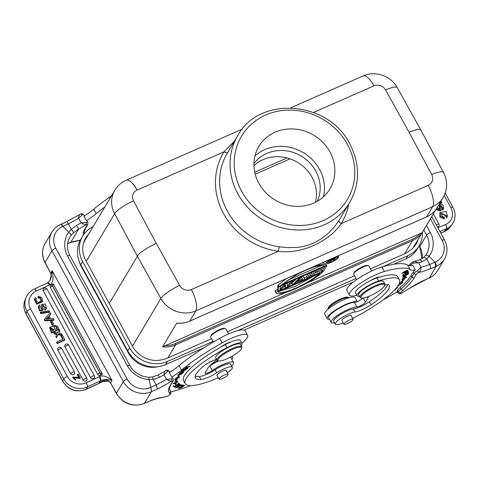 <?xml version="1.0" encoding="UTF-8"?>
<svg xmlns="http://www.w3.org/2000/svg" width="479" height="479" viewBox="0 0 479 479"><rect width="100%" height="100%" fill="white"/><g stroke="black" fill="none" stroke-linecap="round" stroke-linejoin="round"><path stroke-width="0.72" d="M109.242 303.47L137.389 256.211C138.653 253.361 144.933 249.062 156.238 243.326L133.557 200.881A17.621 4 151.9 0 0 114.637 213.64A26.429 24.088 -149.2 0 1 114.744 190.325L85.058 240.159A26.429 24.088 30.8 0 0 83.304 243.847M88.663 234.111A25.022 22.8 -149.2 0 0 86.962 236.087A25.022 22.8 -149.2 0 0 85.681 260.253L132.695 346.491A25.022 22.8 -149.2 0 0 162.531 359.609A26.429 24.088 30.8 0 0 167.758 357.981L211.526 338.719M177.098 323.103L176.751 323.068L162.579 346.868L285.43 292.537M353.664 273.731L353.951 272.826A7.927 1.778 -28.6 0 1 356.119 270.485A7.927 1.778 -28.6 0 1 367.501 265.444L368.417 265.683A8.634 1.934 151.4 0 0 356.017 271.174A8.634 1.934 151.4 0 0 353.664 273.731A8.634 1.934 151.4 0 0 353.67 274.228L356.621 279.64M210.646 336.617L210.94 335.719A7.927 1.778 -28.6 0 1 211.095 335.384A7.927 1.778 -28.6 0 1 217.514 330.582A7.927 1.778 -28.6 0 1 224.489 328.331L225.399 328.576A8.634 1.934 151.4 0 0 217.807 331.025A8.634 1.934 151.4 0 0 210.82 336.252A8.634 1.934 151.4 0 0 210.646 336.617A8.634 1.934 151.4 0 0 210.658 337.12L213.341 342.042M418.041 239.608A25.022 22.8 -149.2 0 1 417.113 242.039A25.022 22.8 -149.2 0 1 409.294 251.038A26.429 24.088 30.8 0 1 404.653 253.744L370.387 268.821M354.526 275.802L227.387 331.737M287.107 157.95L254.744 172.189M413.03 247.996A26.429 24.088 30.8 0 0 413.401 247.398L443.081 197.564A26.429 24.088 -149.2 0 1 432.705 206.653L195.809 310.883L189.72 321.104A1.06 0.365 66.3 0 1 189.654 321.164A1.06 0.365 66.3 0 1 189.564 321.169M306.249 283.376L422.131 232.668L436.291 208.892M242.338 129.102L126.24 180.182A17.621 6.083 66.3 0 1 137.048 190.079L224.034 151.807L234.62 140.91M338.946 220.538A65.192 59.414 30.8 0 0 339.371 219.831L349.76 202.389A65.192 59.414 -149.2 0 1 324.163 224.807A65.192 59.414 -149.2 0 1 237.452 193.115A65.192 59.414 -149.2 0 1 237.746 135.665L227.357 153.106A65.192 59.414 30.8 0 0 227.058 210.556A65.192 59.414 30.8 0 0 279.257 246.799L287.927 247.613L296.465 247.457C300.92 247.368 309.817 244.931 313.182 243.248L320.984 238.997L328.007 233.578L334.037 227.327L338.946 220.538A3.527 1.449 -148.3 0 0 341.21 223.621C328.39 242.278 300.854 254.385 278.287 251.307A68.713 62.629 30.8 0 1 223.274 213.101A68.713 62.629 30.8 0 1 224.034 151.807M431.693 174.548A17.621 4 -28.1 0 1 443.518 172.47L420.772 129.911L417.508 129.342L409.012 132.108L431.693 174.548A8.808 8.029 -149.2 0 1 428.196 185.349A17.621 6.083 -113.7 0 1 432.705 206.653L426.621 216.867A26.429 24.088 30.8 0 0 436.303 208.868C433.854 212.442 430.603 215.125 426.549 216.933A1.06 0.365 -113.7 0 0 426.621 216.867L189.72 321.104A26.429 24.088 30.8 0 1 176.751 323.068M322.786 267.306L321.487 269.491L318.966 268.988M312.458 271.85L310.703 274.796L311.524 276.305L314.446 270.976M308.207 273.719L306.446 276.67L307.273 278.179L310.194 272.844M296.429 278.904L291.867 283.083L292.687 284.592L300.471 277.125M300.59 277.347L303.021 276.275L304.842 279.245L302.968 276.024M278.527 285.185L277.898 285.46L277.281 289.502L278.107 291.01L278.718 286.969L277.898 285.46M281.347 285.538L280.496 286.424M288.364 282.448L287.238 283.724M284.58 285.64L285.394 287.801L285.424 284.742L280.538 289.939L278.107 291.01M277.407 289.723L274.916 290.819L275.862 292.627L275.736 292.328L323.044 271.234M318.547 271.623L314.631 273.341M310.823 275.018L310.38 275.215M306.572 276.892L304.141 277.964M291.986 283.311L290.142 284.119M284.694 286.514L283.095 287.22M315.152 265.947L322.876 264.24L326.534 265.3L325.714 263.797L322.493 262.72M286.34 278.622L278.407 284.963L279.227 286.472L298.345 273.341M325.906 261.217A6.784 1.521 151.4 0 0 325.87 261.72L326.69 263.228A6.784 1.521 -28.6 0 1 326.822 262.54A6.784 1.521 -28.6 0 1 332.797 258.187M314.565 271.198L317.182 269.773M317.302 269.994L322.307 271L321.487 269.491M322.307 271L324.774 266.432M324.894 266.653L326.594 265.629M326.72 265.851L323.678 270.958L320.942 272.162L316.002 271.048L313.344 275.503L311.524 276.305M310.314 273.072L312.015 272.042M312.134 272.27L309.093 277.377L307.273 278.179M304.842 279.245L303.015 280.047L302.578 279.281L296.501 281.951L294.513 283.79L292.687 284.592M302.536 278.976L301.548 277.245L297.064 281.383L302.536 278.976M301.68 277.485L300.932 277.814M278.718 286.969L280.419 285.945M280.538 286.167L280.035 289.28L284.67 284.077M284.795 284.298L287.101 283.005M287.226 283.227L287.322 286.071L291.358 281.131M291.477 281.359L293.178 280.335M293.298 280.556L287.825 286.729L285.394 287.801M323.169 271.461C310.931 283.634 277.018 298.549 275.736 292.328L274.916 290.819M278.131 291.873L319.804 273.533C307.512 284.191 281.963 295.435 278.131 291.873M313.194 276.443L294.956 286.55L280.089 291.01M326.534 265.3L326.654 265.606L279.227 286.472M324.259 266.061L282.586 284.394C294.884 273.737 320.433 262.498 324.259 266.061M321.487 265.414L288.376 279.976M335.288 257.085A6.784 1.521 -28.6 0 1 338.605 256.732A6.784 1.521 -28.6 0 1 338.473 257.415A6.784 1.521 -28.6 0 1 332.288 261.875A6.784 1.521 -28.6 0 1 326.69 263.228M337.414 257.882A5.55 1.245 151.4 0 0 337.521 257.319A5.55 1.245 151.4 0 0 332.941 258.426A5.55 1.245 151.4 0 0 327.881 262.079A5.55 1.245 151.4 0 0 327.774 262.636A5.55 1.245 151.4 0 0 332.354 261.534A5.55 1.245 151.4 0 0 337.414 257.882M328.702 261.157L329.372 262.384L330.223 262.013L330.965 260.756L333.378 259.696L333.767 260.45L333.36 259.702M329.372 262.384L330.995 259.498M331.043 259.582L334.444 258.085L334.3 257.81M334.444 258.085L335.12 257.834L334.971 257.552M335.12 257.834L335.581 257.762L335.39 257.415M335.581 257.762L335.611 257.343M335.863 257.81L334.3 259.205L334.761 260.013L334.318 259.193M334.761 260.013L333.767 260.45M334.941 258.48L331.181 260.402L331.713 259.504L334.803 258.193L334.941 258.48L334.785 258.199M333.875 259.217L333.588 258.684M334.336 258.965L334.067 258.468M334.695 258.726L334.462 258.301M315.445 202.252A37.003 33.722 30.8 0 0 312.104 177.32A37.003 33.722 30.8 0 0 253.954 165.626M317.26 201.282A37.003 33.722 30.8 0 0 315.811 171.093A37.003 33.722 30.8 0 0 253.948 163.567M323.481 196.761A41.404 37.739 30.8 0 0 319.595 169.422A41.404 37.739 30.8 0 0 254.96 155.944M329.983 151.981A41.404 37.739 30.8 0 0 294.411 129.031A41.404 37.739 30.8 0 0 258.846 146.442A41.404 37.739 30.8 0 0 258.846 183.283A41.404 37.739 30.8 0 0 294.417 206.233A41.404 37.739 30.8 0 0 329.989 188.822A41.404 37.739 30.8 0 0 329.983 151.981M171.793 377.189L169.327 372.668A35.236 7.898 151.4 0 0 179.014 365.639A81.047 18.166 -28.6 0 1 219.663 338.402A24.669 5.526 -28.6 0 1 228.728 333.857A24.669 5.526 -28.6 0 1 245.188 330.773L247.655 335.294A24.669 5.526 151.4 0 0 231.195 338.384A24.669 5.526 151.4 0 0 222.13 342.928A81.047 18.166 151.4 0 0 181.481 370.159A35.236 7.898 -28.6 0 1 171.793 377.189A5.287 1.186 -28.6 0 1 172.416 377.392L173.236 378.901A5.287 1.186 151.4 0 0 171.674 378.853L171.47 381.218C170.386 381.218 168.71 380.583 166.447 379.314L171.674 378.853M217.101 375.614A5.287 1.186 -28.6 0 1 216.921 375.47A5.287 1.186 -28.6 0 1 217.029 374.925A5.287 1.186 -28.6 0 1 222.675 371.069A5.287 1.186 -28.6 0 1 226.202 370.411A5.287 1.186 -28.6 0 1 226.226 370.638M178.559 385.451L179.008 384.415L174.278 387.307L175.53 386.134L174.919 386.948L179.996 384.128L178.487 385.314M179.344 384.475L179.008 384.415M183.2 385.152L177.805 388.385L182.337 385.505L181.403 385.367L182.008 384.984L183.2 385.152M176.41 386.996L181.313 384.745L180.517 385.709L175.631 387.942L176.41 386.996M188.061 367.998L183.637 369.261L188.858 366.734L185.72 367.435L190.145 366.172L184.924 368.698L187.966 367.824M185.966 369.962L181.29 371.459L183.002 369.842L183.553 369.668L182.152 370.986L183.589 370.524L184.9 369.291L185.445 369.117L184.134 370.351L185.726 369.842L187.732 368.291L185.84 369.734M179.296 383.721L173.751 386.798L173.218 386.098L173.871 385.739L174.308 386.308L176.003 385.367L175.595 384.829L176.242 384.469L176.655 385.002L178.541 383.954L178.086 383.362L178.739 383.002L179.296 383.721M175.829 384.146L173.099 383.625L174.859 382.745A61.138 13.705 -28.6 0 1 176.362 378.823L174.649 379.572L179.074 375.686L179.338 377.512L177.877 378.153A59.378 13.31 151.4 0 0 176.416 381.967L177.919 381.212L175.829 384.146L175.332 383.242L176.338 381.829M184.086 371.866L179.188 373.578L180.344 372.428L183.182 371.297L182.373 372.279L184.002 371.71M179.823 373.722L183.218 372.71L181.026 374.398L177.649 375.398L179.823 373.722M181.966 386.349L184.69 385.248L181.816 387.565L179.08 388.469L179.853 387.571L180.296 387.481L179.721 388.122L184.032 385.589L181.966 386.349M170.787 392.038A105.715 23.693 151.4 0 0 190.648 385.637M231.626 365.998A15.508 3.473 151.4 0 0 233.53 362.501A15.508 3.473 151.4 0 0 223.184 364.441A15.508 3.473 151.4 0 0 212.281 370.56A5.287 1.186 -28.6 0 1 205.036 373.303A5.287 1.186 -28.6 0 1 205.132 372.77L207.593 368.638A31.716 7.107 -28.6 0 1 216.765 359.729M241.901 343.269A24.669 5.526 151.4 0 0 247.655 335.294M169.488 389.217A27.135 6.083 -28.6 0 1 169.608 389.403L170.428 390.906A27.135 6.083 151.4 0 0 170.225 390.625A68.359 15.322 -28.6 0 1 169.704 389.906C169.063 389.193 169.494 387.421 170.997 384.589A1.76 1.605 -149.2 0 1 170.308 385.194A70.126 15.717 -28.6 0 0 169.512 392.996A25.369 5.688 151.4 0 1 169.847 394.253A3.527 0.79 151.4 0 1 167.518 396.271L159.806 398.031A3.527 2.898 80.9 0 0 160.89 397.564A105.715 23.693 151.4 0 0 167.518 396.271L166.357 396.756M220.645 347.203A51.798 11.61 151.4 0 0 183.583 380.607L185.223 383.625A51.798 11.61 -28.6 0 1 226.95 347.658L225.31 344.646A51.798 11.61 151.4 0 0 220.645 347.203A8.808 1.976 -28.6 0 1 231.417 341.772A15.855 3.557 -28.6 0 1 240.38 340.473L242.021 343.491A15.855 3.557 151.4 0 0 226.95 347.658M195.258 376.195A40.17 9.005 151.4 0 0 199.294 376.56A14.095 3.161 151.4 0 0 215.131 369.746A12.334 2.766 -28.6 0 1 230.674 364.256L232.321 367.273A12.334 2.766 151.4 0 0 216.771 372.764A14.095 3.161 -28.6 0 1 200.935 379.572A40.17 9.005 -28.6 0 1 195.432 378.057A40.17 9.005 -28.6 0 1 203.084 366.519A10.574 2.371 -28.6 0 1 216.544 359.328M104.889 206.868A81.047 18.166 151.4 0 0 96.165 213.676A35.236 7.898 -28.6 0 1 86.471 220.705L84.005 216.179A35.236 7.898 151.4 0 0 93.698 209.155A81.047 18.166 -28.6 0 1 111.314 196.073M50.283 285.825A2.114 2.114 0 0 1 51.313 284.771L53.163 283.802L102.482 374.255L99.656 375.53A2.114 1.982 -157.1 0 1 97.71 374.386L50.361 287.55A2.114 1.982 -157.1 0 1 50.529 285.418M51.469 333.007L58.737 329.624L58.989 329.025L51.72 332.414L51.469 333.007L49.624 327.756L49.876 327.163L52.708 326.439L52.846 325.355L57.444 326.193L58.989 329.025M52.51 326.331L52.63 326.013M43.278 290.849A2.114 1.982 -157.1 0 1 43.176 289.166A2.114 2.114 0 0 1 46.984 288.975A2.114 0.473 -28.6 0 0 45.571 289.238A2.114 0.473 -28.6 0 0 43.278 290.849L90.621 377.686A2.114 1.982 -157.1 0 0 94.417 377.65A2.114 2.114 0 0 0 94.327 375.811A2.114 0.473 151.4 0 0 92.914 376.075A2.114 0.473 151.4 0 0 90.621 377.686M64.958 346.916A2.114 1.982 -157.1 0 1 64.863 345.233A2.114 2.114 0 0 1 68.665 345.042A2.114 0.473 -28.6 0 0 67.258 345.305A2.114 0.473 -28.6 0 0 64.958 346.916L83.053 380.092A2.114 1.982 -157.1 0 0 86.849 380.057A2.114 2.114 0 0 0 86.753 378.218A2.114 0.473 151.4 0 0 85.346 378.482A2.114 0.473 151.4 0 0 83.053 380.092M57.875 350.215A2.114 1.982 -157.1 0 1 57.779 348.532A2.114 2.114 0 0 1 61.581 348.347A2.114 0.473 -28.6 0 0 60.168 348.61A2.114 0.473 -28.6 0 0 57.875 350.215L70.664 373.674A2.114 1.982 -157.1 0 0 74.461 373.632A2.114 2.114 0 0 0 74.371 371.8A2.114 0.473 151.4 0 0 72.958 372.063A2.114 0.473 151.4 0 0 70.664 373.674M45.062 310.176L44.379 309.147L45.445 307.722L42.715 304.955L43.146 309.751L39.835 310.266L38.398 306.297L39.559 305.111L40.236 306.159L39.512 306.901L42.008 309.165L41.493 304.446L45.218 304.021L46.613 308.266L45.062 310.182L46.493 308.506M45.289 307.991L42.619 305.303M43.146 309.751L42.894 310.344L39.577 310.853L38.152 306.895L38.398 306.297M40.236 306.159L39.428 307.279M41.793 309.446L41.493 304.446M46.613 308.266L46.241 309.105M61.462 335.324L58.055 334.713L56.492 337.737L55.768 336.402L57.127 333.875M56.863 334.492L54.486 334.055L53.786 332.773L54.043 332.181L57.57 332.881L59.288 329.564L60.001 330.875L58.761 333.097L61.432 333.51L62.03 335.055M60.001 330.875L58.833 333.109M53.187 324.325L52.127 324.822L50.546 321.924L50.798 321.331L51.858 320.834L53.438 323.732L53.187 324.325M57.258 343.623L64.527 340.24L64.779 339.641L57.51 343.03L57.258 343.623L56.642 342.491L56.893 341.898L63.138 338.982L61.21 335.438L60.953 336.036L62.677 339.198M50.822 314.05L49.133 315.889L50.708 318.769L53.283 318.565L53.941 319.768L53.69 320.367L44.876 320.918L44.248 319.768L44.499 319.176L50.127 312.763L50.822 314.05L49.247 316.086M38.182 298.106L38.092 296.238L38.182 298.106M42.32 301.83L36.781 304.219L34.225 299.525M41.326 301.04L39.967 298.189L38.176 298.1M49.415 312.242L40.739 313.607L40.248 312.709L40.499 312.116L49.175 310.745L49.666 311.649L49.415 312.242M78.676 377.284L77.311 374.776L78.179 374.099L80.31 378.015L79.598 378.512L73.497 377.662M80.31 378.015L79.598 378.512M75.694 380.266L72.676 377.434L72.82 377.099L75.832 379.931L75.694 380.266M45.313 309.59L44.631 308.548M51.72 332.414L49.876 327.163M54.079 329.893L50.936 327.875L52.121 330.803L54.079 329.893M55.103 329.42L53.84 326.109L55.582 325.618L57.354 328.366L55.103 329.42M50.876 328.157L53.648 330.097M56.055 326.043L55.821 326.606L57.109 328.935M55.809 326.612L55.342 326.181L53.792 326.421M55.582 325.618L55.342 326.181M47.708 282.849C48.122 282.365 48.912 282.951 50.085 284.61L50.511 285.394M49.912 280.706L52.175 270.683C53.756 278.095 53.061 282.736 50.085 284.61L36.266 291.094A14.095 13.22 22.9 0 0 30.518 308.895L67.341 376.434A14.095 13.22 22.9 0 0 86.238 382.751L100.099 376.338C103.512 375.249 107.482 376.62 112.014 380.434C108.032 379.26 104.356 379.308 100.997 380.583L87.406 386.894L86.454 389.146A17.621 16.526 -157.1 0 1 62.833 381.248L26.01 313.703A17.621 16.526 -157.1 0 1 25.183 299.668C23.273 304.488 23.543 309.248 25.998 313.955A3.527 0.79 -28.6 0 1 26.01 313.703L26.962 311.458A3.527 0.79 -28.6 0 1 30.518 308.895M84.382 215.933L83.807 214.879A5.287 1.186 -28.6 0 0 82.244 214.832L78.664 218.304C78.837 215.742 79.412 214.364 80.394 214.179M83.807 214.879C82.43 213.718 81.418 213.418 80.771 213.981L66.551 221.723L60.522 224.483A3.527 1.215 -113.7 0 1 62.683 226.465A17.621 16.058 30.8 0 0 55.768 248.2L127.109 379.057A17.621 16.058 30.8 0 0 150.466 387.469L150.813 387.319M66.437 221.879C66.725 221.478 67.377 222.136 68.383 223.855L63.03 226.31L68.796 232.315L71.251 229.303L76.616 225.399L78.64 229.106L73.473 232.8C73.497 232.087 72.748 230.926 71.239 229.321M71.281 229.297L68.383 223.855A31.716 7.107 151.4 0 0 78.664 218.304L81.131 222.831L86.352 222.37L86.148 224.735C85.064 224.735 83.394 224.1 81.131 222.831A31.716 7.107 -28.6 0 1 76.616 225.399M73.473 232.8L70.904 235.626C71.143 234.74 70.437 233.632 68.796 232.315A24.669 22.483 -149.2 0 0 67.575 256.085A3.527 0.79 -28.6 0 1 69.928 255.648L129.761 365.399A3.527 0.79 151.4 0 0 127.414 365.836L67.575 256.085M148.538 377.272A3.527 0.713 93.4 0 1 149.059 379.542L150.819 387.307L156.172 384.859L153.148 379.5L149.059 379.548A24.669 22.483 -149.2 0 1 127.414 365.836M153.148 379.494C152.681 377.5 152.37 376.745 152.214 377.23M152.316 377.027L158.166 374.961L159.471 377.362L153.082 379.506M170.308 385.194L172.446 381.607A3.527 0.79 151.4 0 0 171.47 381.218A35.236 7.898 -28.6 0 1 157.513 388.918L156.172 384.859A31.716 7.107 -28.6 0 0 166.447 379.314L163.986 374.794C164.153 372.231 164.734 370.854 165.716 370.668A1.76 1.281 75.4 0 1 166.093 370.471C166.752 369.908 167.764 370.207 169.123 371.363A5.287 1.186 -28.6 0 0 167.56 371.315L163.986 374.794A31.716 7.107 151.4 0 1 159.471 377.362M166.093 370.471L158.166 374.961M101.746 381.661L99.117 383.038C102.805 380.512 105.757 379.673 107.985 380.524L110.685 382.667L112.014 380.434L52.175 270.683L50.846 272.916L51.391 276.724L50.085 280.443M99.656 375.53L100.997 380.583M45.026 262.72A3.527 0.79 -28.6 0 1 45.092 262.36A21.142 19.268 -149.2 0 1 45.092 243.554C41.679 249.745 41.661 256.133 45.026 262.72L50.78 273.269L45.092 262.36L51.995 250.774L123.343 381.631L116.439 393.217A3.527 0.79 151.4 0 0 116.373 393.576L110.619 383.02L107.985 380.524M116.373 393.576C123.343 404.007 132.635 407.33 144.245 403.528A3.527 1.215 -113.7 0 0 144.466 403.318L150.149 400.971M157.513 388.918L151.37 391.732A3.527 1.215 -113.7 0 0 150.466 387.469M167.608 396.217L167.584 396.283C170.207 394.409 171.272 393.313 170.769 393.002A1.76 1.694 -171.7 0 1 169.847 394.253M84.166 232.728A27.135 6.083 -28.6 0 1 84.292 232.914L84.573 233.429M86.471 220.705A5.287 1.186 -28.6 0 1 87.094 220.909L87.914 222.418A5.287 1.186 151.4 0 0 86.352 222.37M67.587 243.745L70.826 242.224A3.527 2.329 73.1 0 1 70.209 242.584L74.484 241.542A3.527 2.898 80.9 0 0 75.568 241.081A105.715 23.693 151.4 0 0 80.286 240.201M100.542 375.314L99.842 372.848A2.114 0.473 151.4 0 0 97.71 374.386M53.163 283.802L52.594 285.963L51.223 284.861M50.361 287.55A2.114 0.473 -28.6 0 1 52.498 286.011L99.842 372.848L102.482 374.255M62.138 334.803L58.306 334.114L58.055 334.713M58.306 334.114L56.492 337.737M56.744 337.138L56.019 335.809M54.486 334.055L54.738 333.462L57.115 333.893M54.738 333.462L54.043 332.181M53.438 323.732L52.379 324.223L52.127 324.822M52.379 324.223L50.798 321.331M61.21 335.438L62.228 334.965L64.779 339.641M57.51 343.03L56.893 341.898M53.941 319.768L45.128 320.319L44.876 320.918M45.128 320.319L44.499 319.176M47.217 319.038A10.173 9.544 22.9 0 0 46.02 319.2L48.385 316.691L49.571 318.87L47.217 319.038M46.391 319.134L48.145 317.254L49.05 318.906M48.145 317.254L48.385 316.691M38.098 296.238L41.948 297.591L42.691 301.189L37.045 303.644L34.536 298.86L35.404 297.645L36.266 298.639L35.656 299.507L38.146 302.644L41.553 300.638L40.218 297.591L38.434 297.513M39.973 298.183L40.224 297.585M36.266 298.639L36.015 299.231M49.666 311.649L40.99 313.009L40.739 313.607M40.99 313.009L40.499 312.116M77.454 374.44L79.035 377.344L72.82 377.099M79.742 378.176L73.55 377.488L75.832 379.931M173.332 386.032L173.751 386.798M175.685 384.781L176.003 385.367M178.188 383.308L178.541 383.954M178.439 375.135C180.936 374.422 182.254 373.704 182.397 372.979C179.864 373.716 178.547 374.434 178.439 375.135L178.11 374.764M182.415 372.716L182.595 373.039L182.271 372.752M179.918 372.842L181.798 372.476L182.517 371.638L180.044 373.093M174.272 383.038L175.332 383.242M175.865 377.919L176.362 378.823M179.338 377.512L178.751 375.967M178.847 376.602L177.38 377.248L177.877 378.153M176.416 381.967L175.919 381.062A59.378 13.31 -28.6 0 1 177.38 377.248M209.257 366.411A5.287 1.186 151.4 0 0 209.814 366.034A15.508 3.473 -28.6 0 1 218.562 360.921M229.908 357.4A15.508 3.473 -28.6 0 1 231.064 357.981L233.53 362.501M177.212 387.457L180.679 385.086L179.679 385.26L176.266 387.601L177.212 387.457M182.062 384.99L182.337 385.505M111.607 195.582A51.798 11.61 151.4 0 0 107.338 198.815M228.579 333.923L225.819 328.857A8.634 1.934 151.4 0 0 225.399 328.576M225.31 344.646A15.855 3.557 -28.6 0 1 231.417 341.772M218.634 360.938L217.717 360.693A14.095 3.161 -28.6 0 1 217.041 360.238L215.724 357.825A14.095 3.161 -28.6 0 1 226.591 348.305A14.095 3.161 -28.6 0 1 240.476 344.329L241.793 346.742A14.095 3.161 -28.6 0 1 241.805 347.562L241.518 348.461A13.388 3 151.4 0 0 228.309 351.46A13.388 3 151.4 0 0 218.634 360.938A13.388 3 151.4 0 0 230.417 357.142A13.388 3 151.4 0 0 241.248 349.035A13.388 3 151.4 0 0 241.518 348.461M218.286 377.799A51.798 11.61 -28.6 0 1 185.223 383.625M227.399 372.788A12.334 2.766 151.4 0 0 232.321 367.273M241.254 345.76A15.855 3.557 151.4 0 0 242.021 343.491M217.041 360.238A14.095 3.161 -28.6 0 1 227.902 350.718A14.095 3.161 -28.6 0 1 241.793 346.742M222.915 375.764A5.197 1.168 151.4 0 0 219.053 379.194A5.197 1.168 151.4 0 0 224.316 377.65A5.197 1.168 151.4 0 0 228.178 374.219A5.197 1.168 151.4 0 0 222.915 375.764M231.555 356.526A17.268 3.868 -28.6 0 1 232.608 357.136A17.268 3.868 -28.6 0 1 231.878 359.472M210.568 365.004A17.268 3.868 -28.6 0 1 217.969 360.765M86.052 237.386A25.369 23.124 -149.2 0 1 87.711 235.704M213.011 341.431L167.506 361.453A28.542 26.016 -149.2 0 1 129.665 347.82L82.651 261.588A28.542 26.016 -149.2 0 1 82.651 236.189A28.542 26.016 -149.2 0 1 93.046 226.747M422.424 232.243A28.542 26.016 -149.2 0 1 419.071 245.883A28.542 26.016 -149.2 0 1 407.869 255.696L382.625 266.803M356.005 278.515L237.524 330.648M204.09 347.688L165.62 364.615A28.542 26.016 -149.2 0 1 159.752 366.417A28.542 26.016 -149.2 0 1 127.785 350.981L80.765 264.749A28.542 26.016 -149.2 0 1 78.682 259.899A28.542 26.016 -149.2 0 1 80.765 239.356L82.651 236.189M419.071 245.883L417.191 249.044A28.542 26.016 -149.2 0 1 405.982 258.858L393.66 264.282M353.484 281.957L244.212 330.037M159.752 366.417L157.19 366.896A25.722 23.447 -149.2 0 1 128.378 352.987L81.364 266.749A25.722 23.447 -149.2 0 1 79.484 262.384L78.682 259.899M255.211 174.182L290.07 158.848M417.089 241.2A25.369 23.124 -149.2 0 1 416.401 243.458M344.054 323.732A5.197 1.168 151.4 0 0 343.964 324.247A5.197 1.168 151.4 0 0 348.263 323.205A5.197 1.168 151.4 0 0 352.993 319.786A5.197 1.168 151.4 0 0 353.089 319.271A5.197 1.168 151.4 0 0 348.79 320.307A5.197 1.168 151.4 0 0 344.054 323.732M361.645 298.046L360.735 297.806A14.095 3.161 -28.6 0 1 360.052 297.345L358.741 294.938A14.095 3.161 -28.6 0 1 369.602 285.412A14.095 3.161 -28.6 0 1 383.487 281.442L384.805 283.855A14.095 3.161 -28.6 0 1 384.823 284.67L384.529 285.574A13.388 3 151.4 0 0 371.321 288.568A13.388 3 151.4 0 0 361.645 298.046A13.388 3 151.4 0 0 380.871 289.538A13.388 3 151.4 0 0 384.529 285.574M360.052 297.345A14.095 3.161 -28.6 0 1 370.92 287.825A14.095 3.161 -28.6 0 1 384.805 283.855M433.333 213.927L438.89 224.118A2.114 2.114 0 0 1 438.734 226.381A2.114 1.856 -143.7 0 1 437.483 227.07M439.417 209.856L439.015 205.174L439.542 204.455L442.943 204.862L443.805 208.76L442.38 210.203L441.71 209.149L442.812 207.952L440.524 205.311L440.866 210.353L436.399 208.784M443.805 208.76L442.38 210.203M442.386 208.335L440.429 205.719M440.866 210.353L440.339 211.071L435.914 209.592M444.482 218.173L440.464 216.257L440.291 212.514L446.057 211.413L447.536 216.436L447.063 216.957L446.206 215.945L446.53 215.58L441.285 213.323L442.404 216.742L444.129 216.921L444.482 218.173L443.955 218.891L439.938 217.017L439.836 213.293M447.057 217.107L446.536 217.676L445.68 216.664L446.206 215.945M446.23 215.921L441.153 213.64M440.542 201.827L441.381 201.743L441.872 202.641L441.345 203.359L439.518 203.539M437.111 207.587L439.776 209.616L439.542 204.455M442.907 209.485L442.237 208.431M423.059 280.832L429.304 277.928A3.527 1.203 66.2 0 1 429.076 278.137L426.813 279.029M430.399 218.855L442.135 240.368A17.621 16.076 30.5 0 1 435.207 262.127A3.527 1.203 66.2 0 1 436.118 266.384L430.148 268.905C430.729 267.839 430.567 266.36 429.663 264.468L434.86 262.276L429.094 256.271L426.783 259.037M415.311 270A35.236 7.898 -28.6 0 1 410.048 269.557A81.047 18.166 151.4 0 0 384.374 271.533A24.669 5.526 151.4 0 0 376.195 274.581A24.669 5.526 151.4 0 0 349.413 295.082L346.946 290.561A24.669 5.526 -28.6 0 1 373.728 270.06A24.669 5.526 -28.6 0 1 381.907 267.013A81.047 18.166 -28.6 0 1 407.581 265.031A35.236 7.898 151.4 0 0 412.844 265.474L415.311 270A5.287 1.186 -28.6 0 0 413.233 271.88L414.054 273.389A5.287 1.186 151.4 0 1 417.484 270.653L421.017 267.258C421.023 269.521 420.245 271.24 418.682 272.401A3.527 0.79 151.4 0 0 416.395 274.228L414.281 277.802A70.126 15.717 -28.6 0 1 403.12 290.166A25.369 5.688 151.4 0 0 400.528 292.717A3.527 0.79 151.4 0 0 401.276 293.376L410.743 287.651A3.527 0.964 -122.4 0 1 410.503 287.693A28.189 6.317 -28.6 0 1 423.196 280.676M423.113 257.983C423.993 257.169 425.226 257.516 426.801 259.013L422.125 261.744A3.527 2.269 72.6 0 0 419.353 260.007M426.759 259.043L429.663 264.468A31.716 7.107 -28.6 0 1 421.017 267.258L418.55 262.737L413.377 263.115L412.928 261.851L414.167 261.354L418.55 262.737A31.716 7.107 151.4 0 0 422.125 261.744M429.088 256.271C427.34 255.133 426.142 254.864 425.502 255.451L423.292 257.786L419.311 260.013L412.862 261.833L409.946 264.288A1.76 1.611 30.5 0 0 409.838 265.611M413.233 271.88L411.126 275.455A68.359 15.322 151.4 0 1 400.246 287.508L401.067 289.017A27.135 6.083 151.4 0 0 398.289 291.747A5.287 1.186 151.4 0 0 397.989 292.148A5.287 1.186 151.4 0 0 397.893 292.675L397.073 291.166A5.287 1.186 -28.6 0 1 397.468 290.238A27.135 6.083 -28.6 0 1 400.246 287.508M410.503 287.693A105.715 23.693 151.4 0 1 401.276 293.376L400.899 293.537M447.063 216.957L446.536 217.676M441.872 202.641L439.944 202.833M403.348 273.03C406.527 271.449 407.521 270.689 406.324 270.755C403.156 272.317 402.162 273.078 403.348 273.03L402.408 272.844M406.887 270.36L407.048 270.665L406.246 270.605M405.378 272.401L405.444 272.527C405.647 273.012 406.348 272.791 407.551 271.862L407.443 271.449L405.533 272.755L405.348 272.413M407.551 271.862L407.431 271.455M406.108 276.575L404.402 277.323A61.138 13.705 151.4 0 1 403.378 278.892L401.917 279.544L405.3 276.108L406.599 277.479L404.893 278.233A61.138 13.705 -28.6 0 1 401.163 283.137L402.749 282.544L397.39 286.586M398.893 284.173L399.396 283.796M400.127 283.245L400.905 282.658M395.247 289.202L396.971 287.909L396.367 287.897M396.63 287.58L397.588 287.568L394.959 289.514M394.756 289.957L394.181 290.34M394.48 290.023L395.283 289.819L394.87 290.166M402.869 275.76L402.803 274.88L408.407 271.982L408.479 272.838L407.815 273.18L407.761 272.479L406.042 273.365L406.09 274.018L405.438 274.359L405.384 273.707L403.474 274.695L403.534 275.419L402.869 275.76M403.138 274.701L403.534 275.419M405.737 273.365L406.09 274.018M408.096 272.144L408.479 272.838M400.797 282.46L401.163 283.137M404.893 278.233L404.396 277.323M402.887 277.994L403.378 278.898A59.378 13.31 151.4 0 1 399.755 283.658L399.007 283.939M402.833 276.096L408.461 273.156L403.905 276.221L408.27 274.222L402.671 276.988L407.234 273.922L402.833 276.096M403.043 272.371L407.683 270.318L406.605 271.419L401.941 273.485L403.043 272.371M404.719 272.755L408.042 270.964L408.21 271.527L408.066 271.018M407.737 270.617L408.228 271.521M408.216 271.509C406.749 272.838 405.605 273.293 404.785 272.88L404.881 273.114M349.413 295.082A24.669 5.526 151.4 0 0 356.909 295.256M368.614 296.495A31.716 7.107 -28.6 0 1 367.92 298.094L365.489 302.207A5.287 1.186 -28.6 0 1 361.561 305.225A5.287 1.186 -28.6 0 1 356.849 306.949A15.508 3.473 -28.6 0 0 340.617 313.38A15.508 3.473 -28.6 0 0 331.211 322.397L328.75 317.87A15.508 3.473 151.4 0 1 338.15 308.859A15.508 3.473 151.4 0 1 354.382 302.429A5.287 1.186 151.4 0 0 356.975 301.722A5.287 1.186 151.4 0 0 362.687 298.13M334.611 322.81A15.508 3.473 -28.6 0 1 331.211 322.397M378.703 280.939A15.855 3.557 151.4 0 0 363.663 288.586A15.855 3.557 151.4 0 0 357.19 295.777L355.55 292.765A15.855 3.557 -28.6 0 1 369.812 280.981A8.808 1.976 -28.6 0 1 379.925 277.036A51.798 11.61 151.4 0 0 377.063 277.922L378.703 280.939A51.798 11.61 -28.6 0 1 399.39 279.826A51.798 11.61 -28.6 0 1 352.616 318.403M383.302 299.698A105.715 23.693 151.4 0 0 397.366 291.711M399.39 279.826L397.75 276.814A51.798 11.61 151.4 0 0 379.925 277.036M384.631 285.268A10.574 2.371 -28.6 0 1 388.798 284.897A40.17 9.005 -28.6 0 1 389.182 285.394A40.17 9.005 -28.6 0 1 371.057 304.794A14.095 3.161 -28.6 0 1 354.993 311.973A12.334 2.766 151.4 0 0 342.18 317.457A12.334 2.766 151.4 0 0 335.378 324.217L333.731 321.199A12.334 2.766 -28.6 0 1 340.539 314.446A12.334 2.766 -28.6 0 1 353.352 308.961A14.095 3.161 151.4 0 0 369.411 301.776A40.17 9.005 151.4 0 0 387.613 284.616M371.596 271.036L368.83 265.965A8.634 1.934 151.4 0 0 368.417 265.683M335.378 324.217A12.334 2.766 151.4 0 0 343.198 322.846M357.19 295.777A15.855 3.557 151.4 0 0 359.519 296.363M369.812 280.981A15.855 3.557 -28.6 0 1 377.063 277.922M351.137 315.691A5.287 1.186 151.4 0 0 351.113 315.457A5.287 1.186 151.4 0 0 346.754 316.505A5.287 1.186 151.4 0 0 341.934 319.984A5.287 1.186 151.4 0 0 341.832 320.517A5.287 1.186 151.4 0 0 342.012 320.667M327.834 309.398A12.334 2.766 -28.6 0 1 327.899 309.003A12.334 2.766 -28.6 0 1 341.293 299.477A12.334 2.766 -28.6 0 1 348.975 297.513A12.334 2.766 -28.6 0 1 349.341 297.669M327.899 309.003L328.337 307.656A11.274 2.527 -28.6 0 1 340.581 298.944A11.274 2.527 -28.6 0 1 347.61 297.148L348.975 297.513M357.214 301.626L355.053 297.663A17.268 3.868 151.4 0 0 343.485 299.842A17.268 3.868 151.4 0 0 324.732 314.194L327.199 318.715A17.268 3.868 -28.6 0 1 345.952 304.369A17.268 3.868 -28.6 0 1 356.975 301.722M329.564 319.367A17.268 3.868 -28.6 0 1 327.199 318.715M132.491 346.119L160.884 298.459A17.621 3.898 -29.1 0 1 179.655 285.436A8.808 8.029 -149.2 0 0 191.301 289.579A17.621 6.083 66.3 0 1 195.809 310.883A26.429 24.088 -149.2 0 1 160.884 298.459L137.389 256.211L114.637 213.64L86.25 261.3M404.653 253.744L412.449 240.668L175.548 344.898L167.758 357.981M422.131 232.668A26.429 24.088 -149.2 0 1 412.449 240.668A1.06 0.365 -113.7 0 0 412.174 239.386L175.278 343.617A1.06 0.365 66.3 0 1 175.548 344.898A26.429 24.088 -149.2 0 1 162.579 346.868M420.766 129.899L397.277 87.657C391.032 75.856 375.249 70.335 363.142 75.951A17.621 6.083 -113.7 0 1 373.949 85.849A8.808 8.029 -149.2 0 1 385.589 89.992L409.012 132.108M397.277 87.657A17.621 3.898 150.9 0 0 385.589 89.992M373.949 85.849L313.488 112.451M133.557 200.881A8.808 8.029 -149.2 0 1 137.048 190.079M179.655 285.436L156.238 243.326M191.301 289.579L278.287 251.307L279.257 246.799M348.766 204.066A68.713 62.629 30.8 0 1 341.21 223.621L428.196 185.349M420.4 233.153A25.369 23.124 -149.2 0 1 412.174 239.386M175.278 343.617A25.369 23.124 -149.2 0 1 164.752 345.634M426.46 216.939A1.06 0.365 -113.7 0 0 426.549 216.933L189.654 321.164C185.636 322.912 181.349 323.57 176.805 323.151M241.524 191.103A61.665 56.205 -149.2 0 1 241.236 190.564A61.665 56.205 -149.2 0 1 265.983 114.906A61.665 56.205 -149.2 0 1 347.467 144.46A61.665 56.205 30.8 0 1 347.754 144.999A61.665 56.205 30.8 0 1 323.008 220.657A61.665 56.205 30.8 0 1 241.524 191.103M227.735 152.472A3.527 1.449 31.7 0 1 224.04 151.807M94.321 375.961A2.114 0.473 151.4 0 0 94.327 375.811L46.984 288.975M86.747 378.368A2.114 0.473 151.4 0 0 86.753 378.218L68.665 345.042M74.359 371.949A2.114 0.473 151.4 0 0 74.371 371.8L61.581 348.347M36.266 291.094A3.527 0.934 -115 0 0 34.302 289.023C30.512 290.837 27.788 293.639 26.135 297.423A17.621 16.526 22.9 0 0 26.962 311.458L63.785 378.997L62.833 381.248A3.527 0.79 151.4 0 0 62.821 381.5L25.998 313.955M34.302 289.023L47.331 282.951A3.527 0.934 65 0 1 49.295 285.023M127.109 379.057A3.527 0.79 151.4 0 0 123.343 381.631A21.142 19.268 30.8 0 0 151.37 391.732L144.466 403.318A21.142 19.268 -149.2 0 1 116.439 393.217L110.625 383.008M45.092 243.554L51.995 231.962A21.142 19.268 30.8 0 0 51.995 250.774A3.527 0.79 -28.6 0 1 55.768 248.2M69.928 255.648C66.635 249.14 66.611 242.985 69.856 237.189A21.142 19.268 -149.2 0 1 70.904 235.626M166.111 370.465A1.76 1.281 75.4 0 1 167.56 371.315M67.341 376.434A3.527 0.79 151.4 0 0 63.785 378.997A17.621 16.526 22.9 0 0 87.406 386.894A3.527 0.934 -115 0 0 86.238 382.751M62.821 381.5C68.671 390.187 76.496 392.792 86.304 389.325A3.527 0.934 -115 0 0 86.454 389.146L104.194 380.877M99.273 376.68A3.527 0.934 -115 0 1 100.44 380.823L99.117 383.038L103.871 380.949M146.957 402.222L150.155 400.983C154.124 399.408 157.34 398.426 159.806 398.031M150.478 400.731A28.189 6.317 -28.6 0 1 160.89 397.564M172.446 381.607A1.76 1.605 30.8 0 0 173.135 381.003L170.997 384.589M169.5 389.295L170.225 390.625A1.76 1.712 137 0 1 169.512 392.996M84.178 232.806L84.543 233.471M84.466 233.56A68.359 15.322 -28.6 0 1 84.388 233.423C83.741 232.71 84.172 230.938 85.681 228.106A1.76 1.605 -149.2 0 1 84.987 228.711A70.126 15.717 -28.6 0 0 83.37 235.057M51.391 276.724L51.331 276.67C51.265 274.293 51.079 273.162 50.78 273.269M84.987 228.711L87.124 225.124A3.527 0.79 151.4 0 0 86.148 224.735A35.236 7.898 -28.6 0 1 78.64 229.106L70.826 242.224A28.189 6.317 -28.6 0 1 75.568 241.081M87.124 225.124A1.76 1.605 30.8 0 0 87.819 224.513L85.681 228.106M82.244 214.832A1.76 1.281 -104.6 0 0 80.795 213.981M150.807 387.319L151.717 391.577M62.683 226.465L63.03 226.31C62.001 224.603 61.204 224.016 60.647 224.537M52.594 285.963L99.937 372.806M56.486 333.785L56.235 334.378M96.165 213.676L93.698 209.155M179.014 365.639L181.481 370.159M219.663 338.402L222.13 342.928M209.814 366.034L212.281 370.56M200.935 379.572L199.294 376.56M216.771 372.764L215.131 369.746M81.364 266.749L80.765 264.749L82.651 261.588M128.378 352.987L127.785 350.981L129.665 347.82M165.62 364.615L167.506 361.453M405.982 258.858L407.869 255.696M444.207 195.456L450.823 207.593A14.095 12.394 36.3 0 1 445.584 224.543L437.854 227.747M438.89 224.118A2.114 0.473 151.4 0 0 437.471 224.382A2.114 0.473 151.4 0 0 436.345 224.98M445.584 224.543A3.527 1.485 67.5 0 1 446.236 228.914A17.621 15.49 36.3 0 0 452.218 224.268C455.745 218.975 455.984 213.305 452.924 207.263A3.527 0.79 151.4 0 0 450.823 207.593M440.752 233.063L444.249 231.62L446.236 228.914L439.914 231.531M444.464 259.037L437.644 270.587A21.142 19.292 -149.5 0 1 429.304 277.928L436.118 266.384A21.142 19.292 30.5 0 0 444.464 259.037C447.841 252.852 447.847 246.481 444.494 239.925A3.527 0.79 151.4 0 0 442.135 240.368M430.148 268.905A35.236 7.898 -28.6 0 1 418.682 272.401L417.484 270.653M429.112 256.247A24.669 22.507 -149.5 0 0 430.322 232.489A3.527 0.79 151.4 0 0 426.555 235.069A21.142 19.292 -149.5 0 1 426.591 253.828A21.142 19.292 -149.5 0 1 425.568 255.367M423.777 229.968L426.555 235.069L419.742 246.613L419.215 245.643M430.322 232.489L426.478 225.441M452.218 224.268L450.23 226.974A17.621 15.49 -143.7 0 1 444.249 231.62A3.527 1.485 67.5 0 1 443.949 231.86L440.806 233.165M410.096 265.629A5.287 1.186 -28.6 0 1 413.377 263.115M416.395 274.228A1.76 1.611 30.5 0 1 414.054 273.389L411.946 276.964L411.126 275.455M414.281 277.802A1.76 1.611 -149.5 0 1 411.946 276.964A68.359 15.322 -28.6 0 1 401.067 289.017A1.76 1.221 -131.4 0 0 403.12 290.166M397.468 290.238L398.289 291.747A1.76 1.461 -138.5 0 0 400.528 292.717M422.083 258.69A21.142 19.292 30.5 0 0 419.742 246.613A3.527 0.79 151.4 0 0 419.676 246.966L419.083 245.871M435.207 262.127L434.86 262.276L435.764 266.534M381.907 267.013L384.374 271.533M367.315 296.992L367.92 298.094M365.489 302.207L363.238 298.082M354.382 302.429L356.849 306.949M378.434 277.131L378.602 277.431M407.581 265.031L410.048 269.557M353.352 308.961L354.993 311.973M369.411 301.776L371.057 304.794M363.142 75.951L290.657 107.841M126.24 180.182C121.355 182.367 117.517 185.75 114.744 190.325M338.12 255.84L338.605 256.732M443.081 197.564C447.62 189.307 447.763 180.942 443.518 172.47M349.76 202.389C360.01 183.876 360.13 164.614 350.125 144.586C329.366 100.853 259.265 95.04 237.746 135.665M52.846 325.355L52.594 325.954M53.84 326.109L53.606 326.672M47.331 282.951L50.283 280.137M129.761 365.399C133.988 372.518 140.245 376.476 148.532 377.272L152.304 377.033M169.704 372.423L169.123 371.363M26.135 297.423L25.183 299.668M101.734 381.667L108.47 381.14M146.73 402.438L144.245 403.528M170.428 390.906L170.769 393.002M50.181 280.269L51.331 276.67M67.581 243.823L70.209 242.584M80.143 240.47L74.484 241.542M87.914 222.418L87.819 224.513M173.236 378.901L173.135 381.003M51.995 231.962C54.025 228.609 56.869 226.118 60.522 224.483M104.566 380.811L86.304 389.325M42.691 301.189L42.433 301.788M34.536 298.86L34.278 299.453M183.852 385.26L184.032 385.589M179.553 387.816L179.721 388.122M180.499 384.757L180.679 385.086M176.08 387.266L176.266 387.601M179.152 384.134L179.326 384.439M174.751 386.643L174.919 386.948M228.178 374.219L226.022 370.261M219.053 379.194L216.891 375.237M232.105 356.214L232.608 357.136M343.964 324.247L341.802 320.289M353.089 319.271L350.933 315.314M426.591 253.828L425.538 255.397M452.924 207.263L445.189 193.067M426.591 279.239L410.743 287.651M437.644 270.587C435.615 273.976 432.759 276.491 429.076 278.137M422.029 258.72L419.676 246.966M409.198 265.546L409.946 264.288M401.677 293.244L400.881 293.579C399.785 294.058 398.785 293.759 397.893 292.675M431.759 216.568L444.494 239.925M450.23 226.974L443.949 231.86M440.291 212.514L439.764 213.233M447.536 216.436L447.009 217.155M396.774 287.544L396.971 287.909M375.626 278.425L375.44 278.089"/></g></svg>
